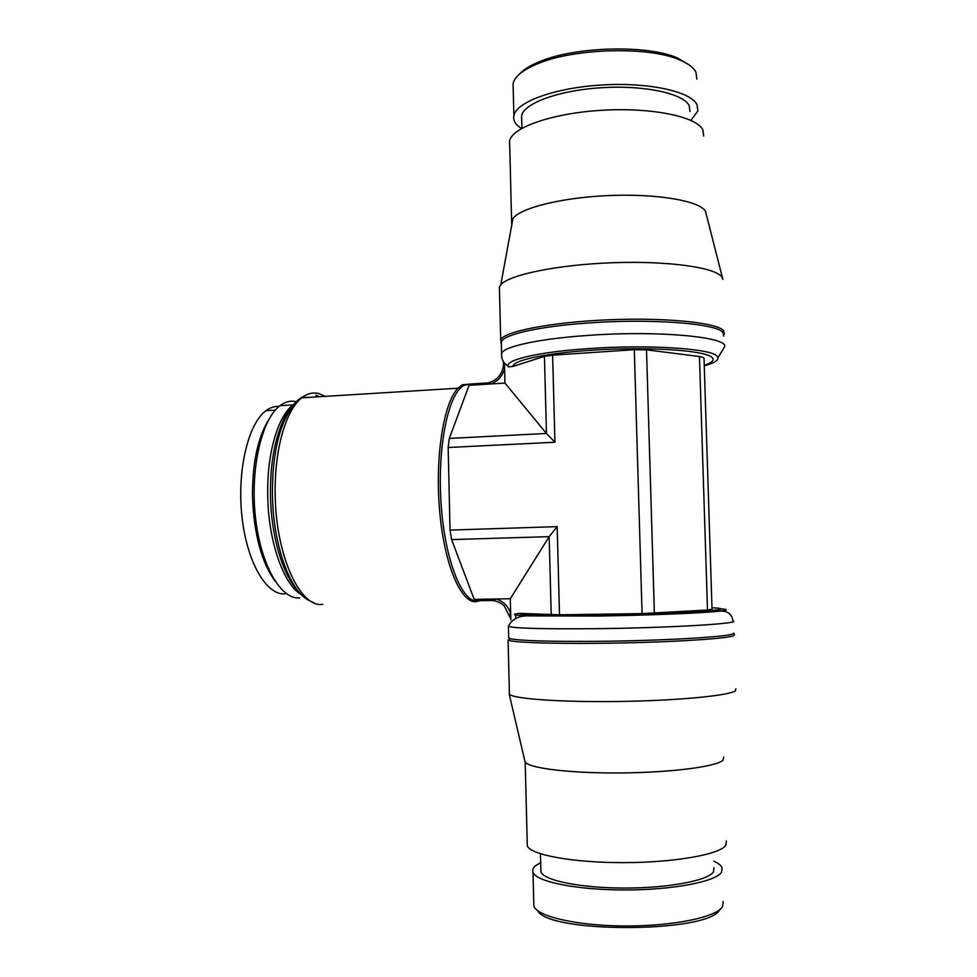 <?xml version="1.0" encoding="UTF-8"?>
<svg xmlns="http://www.w3.org/2000/svg" width="977" height="977" viewBox="0 0 977 977"><rect width="100%" height="100%" fill="white"/><g stroke="black" fill="none" stroke-linecap="round" stroke-linejoin="round"><path stroke-width="1.47" d="M711.989 607.755C719.976 608.146 722.711 608.695 720.196 609.392C714.089 611.138 665.264 613.544 612.469 614.557C559.638 615.583 518.714 614.924 519.263 613.336L559.503 614.802L642.072 613.605L707.495 610.002L699.447 356.52L646.505 349.827L634.305 349.705L552.628 355.152L544.445 356.361L513.084 366.399L508.638 366.876C502.862 360.44 537.179 351.964 589.046 348.557C648.081 344.331 711.146 348.496 717.057 356.165C720.049 359.402 715.787 362.638 704.258 365.85M721.136 608.842C725.984 609.233 727.364 609.721 725.288 610.307L718.852 611.26C701.791 613.165 646.566 615.376 596.471 616.047L529.363 615.889C517.676 615.473 512.815 614.875 514.781 614.093L519.263 613.336M723.151 901.502L722.65 906.485C717.033 917.061 673.727 926.208 625.451 925.976C577.175 925.854 537.081 916.536 533.869 906.131L533.772 902.638M719.548 909.831C708.936 932.998 548.671 933.56 537.79 910.784M713.76 861.201C718.278 863.241 721.05 865.402 722.076 867.698L721.551 872.192C715.909 881.706 672.628 890.047 624.425 889.962C576.21 889.962 536.202 881.681 533.015 872.327C532.111 869.994 533.076 867.71 535.921 865.475L540.708 862.593M713.967 867.698L713.43 871.899C708.007 880.607 668.341 888.154 624.413 888.056C580.485 888.044 543.908 880.497 540.94 871.924L540.867 869.054M723.664 757.102L723.114 760.082C717.277 766.518 671.81 772.551 621.091 772.941C570.36 773.405 528.423 768.203 525.186 761.962L524.857 761.022M726.363 841.014L725.85 845.264C720.086 854.423 674.533 862.593 623.644 862.63C572.742 862.752 530.596 854.851 527.299 845.874L527.226 842.858M735.864 688.7L735.351 690.812C729.208 695.661 677.44 700.656 619.137 701.474C560.835 702.329 512.949 698.824 509.42 694.232L509.383 692.669M734.399 634.745L733.544 635.734C727.462 638.482 678.966 641.779 622.642 642.951C566.318 644.148 517.114 642.915 509.261 640.485L508.089 640.02L509.42 694.232M734.496 634.977L733.764 633.145L732.811 633.878C727.181 637.004 659.451 640.863 595.604 641.352C547.779 641.633 519.202 640.717 509.872 638.616L508.675 637.309M513.084 366.399C512.339 359.792 552.664 351.854 604.946 349.461C657.203 346.994 705.76 350.938 712.086 357.46C714.688 360.061 712.074 362.699 704.246 365.374M513.194 88.406L513.072 83.595C514.696 76.414 523.061 69.733 538.132 63.554C574.818 48.032 649.668 46.2 680.09 60.086C688.467 63.652 693.768 67.718 695.978 72.274L696.845 79.1M519.459 74.093C523.574 69.55 530.426 65.349 540.012 61.49C575.673 46.359 648.191 44.588 677.782 58.119L689.664 65.288M521.364 128.634L517.126 125.166C514.22 122.137 513.145 118.925 513.878 115.53C516.418 101.974 554.728 87.82 601.478 85.011C648.215 82.056 690.8 91.386 697.016 104.649L697.871 111.036L690.886 120.366M521.718 119.756L521.608 115.64C523.965 103.208 558.991 90.311 601.6 87.722C644.185 84.999 683.216 93.426 689.151 105.553L689.994 111.525M511.789 224.893L511.606 221.046L512.962 218.494C520.521 207.796 562.679 197.305 610.283 195.498C657.9 193.617 699.349 200.92 705.467 211.191L722.601 278.36M509.713 145.268L509.591 140.798C512.266 127.303 552.738 113.124 602.198 110.254C651.635 107.275 696.503 116.581 702.854 129.794L703.684 136.059M499.479 290.34L499.406 286.969L500.774 284.795C508.956 274.818 557.415 264.694 612.616 262.728C667.816 260.688 715.433 267.417 721.832 276.98L722.846 279.373M501.164 343.55L500.7 339.813C503.876 331.521 550.796 322.215 608.256 319.809C665.703 317.342 717.094 322.618 723.578 330.666L724.287 334.342M501.457 344.295L501.396 341.596C503.998 334.549 538.901 326.489 586.774 323.094C649.766 318.233 716.996 323.411 722.98 332.522L723.676 336.161M508.638 366.876L504.828 363.407C502.215 360.513 501.164 357.093 501.677 353.149L501.677 353.149C504.291 346.456 539.231 338.763 587.116 335.477C659.927 330.006 732.982 337.419 724.055 347.714L717.997 357.57M268.638 419.829C257.843 437.501 252.445 462.842 252.481 495.876C253.776 533.442 261.311 561.885 275.062 581.205M289.803 410.548L288.948 409.974M470.694 383.998L462.365 384.779L458.005 388.211C443.582 402.634 434.802 457.517 439.674 511.325C444.401 565.219 461.229 603.835 476.312 601.661L479.792 600.684M503.509 366.668L503.375 361.49L503.509 366.668L504.486 369.037C502.349 376.072 498.001 380.981 491.443 383.778L489.306 382.837L469.534 384.071L449.31 438.417L448.162 447.49L450.031 530.084L451.606 539.597L474.724 600.77L479.597 600.684M510.69 619.797L510.519 613.019L509.689 616.511M509.676 616.621L504.462 606.216C500.7 602.443 496.231 600.55 491.077 600.55L496.658 599.121L474.346 599.524M510.824 619.479L510.312 598.73L474.346 599.377M559.503 614.802L557.171 526.64L549.159 536.654L510.312 598.73M470.035 384.034L464.124 385.317C448.504 392.803 437.195 446.147 441.054 503.192C444.743 560.285 462.231 603.395 477.973 600.989M279.043 406.432C274.598 406.139 270.263 407.543 266.025 410.67C248.28 423.407 236.91 470.328 241.917 516.186C246.766 562.117 266.44 595.481 284.954 593.894M290.572 409.375L289.192 409.632M296.263 401.694C290.706 400.375 285.284 401.694 279.996 405.675C261.799 419.011 250.161 468.362 255.388 516.577C260.456 564.853 280.753 599.744 299.707 597.936M469.326 385.292L504.975 383.094L546.461 433.458L554.936 442.239L448.162 447.49M504.975 383.094L504.486 363.017M707.495 610.002L712.038 609.269L704.038 358.986C704.527 358.022 703 357.191 699.447 356.52M718.852 611.26C727.071 610.393 731.785 613.605 732.982 620.896C742.435 623.534 668.976 627.942 595.249 628.687C543.481 629.115 514.537 628.358 508.406 626.391L508.406 626.391C511.899 618.978 518.885 615.473 529.363 615.889M501.519 355.237L501.396 341.596M319.699 396.699L315.803 395.233M304.079 396.198C294.627 400.46 286.823 411.842 280.668 430.356L280.668 430.356C274.928 448.651 272.18 470.022 272.449 494.447C272.949 543.615 289.229 589.656 307.926 599.902L313.837 602.724M325.17 396.357L318.99 393.609C313.141 392.058 307.425 393.45 301.856 397.798L301.856 397.798C285.956 409.717 274.281 449.713 275.196 494.252C275.661 555.644 300.195 608.195 322.776 604.336M293.039 406.029C287.238 411.976 282.353 421.063 278.372 433.263C272.839 450.849 270.202 471.354 270.458 494.777C270.934 535.188 282.451 574.464 297.448 590.096M293.869 404.295L293.076 404.893C277.944 416.068 266.868 453.45 267.722 494.985C268.174 541.295 283.599 584.783 301.441 594.7M491.443 383.778L469.326 385.146M510.519 613.019C508.016 606.058 503.387 601.429 496.658 599.121M493.91 600.708L491.077 600.55M515.734 618.38L515.661 615.657M493.678 600.44L474.724 600.77M551.211 614.765L549.159 536.654L451.606 539.597M557.171 526.64L450.031 530.084M279.996 405.675L293.076 404.893C289.815 408.203 284.344 414.956 278.372 433.263L280.668 430.356C287.458 410.572 295.823 401.449 301.856 397.798L458.005 388.211M544.445 356.361L546.461 433.458L449.31 438.417M504.486 369.037L504.34 362.833M554.936 442.239L552.628 355.152M642.072 613.605L634.305 349.705M654.37 613.202L646.505 349.827M533.015 872.327L533.869 906.131M540.476 853.788L540.94 871.924M525.186 761.962L527.299 845.874M524.979 761.547L509.139 693.829M509.872 638.616L509.261 640.485M540.012 61.49L538.132 63.554M677.782 58.119L680.09 60.086M513.878 115.53L513.072 83.595M521.938 128.305L521.608 115.64M511.606 221.046L509.591 140.798M512.962 218.494L500.774 284.795M500.7 339.813L499.406 286.969M503.485 365.545C501.897 374.875 496.682 380.664 487.853 382.886M489.306 382.837L469.534 384.071M504.462 606.216L509.689 616.951M508.699 638.176L508.406 626.391M464.124 385.317L462.365 384.779M266.025 410.67L275.294 410.12M290.499 408.838L289.656 408.972"/></g></svg>
